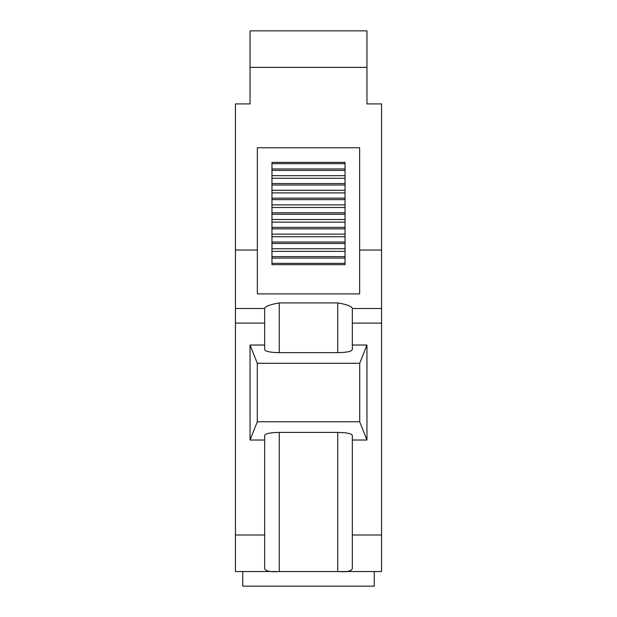 <?xml version="1.0" encoding="UTF-8"?>
<svg xmlns="http://www.w3.org/2000/svg" width="617" height="617" viewBox="0 0 617 617"><rect width="100%" height="100%" fill="white"/><g stroke="black" fill="none" stroke-linecap="round" stroke-linejoin="round"><path stroke-width="0.93" d="M340.376 571.535L381.568 571.535L381.568 103.918L366.953 103.918L366.953 30.85L250.047 30.85L250.047 103.918L235.432 103.918L235.432 571.535L276.563 571.535M257.351 147.756L359.649 147.756L359.649 293.885L257.351 293.885L257.351 147.756M264.662 308.5L264.662 308.238C265.518 306.24 270.393 304.466 279.277 302.916L279.277 352.646L337.723 352.646L337.723 302.916C346.237 304.304 351.112 306.078 352.338 308.238L352.338 345.034L366.953 345.034L366.953 440.021L352.338 440.021L352.338 568.488C351.613 571.172 346.739 572.19 337.723 571.535L279.277 571.535C270.231 572.183 265.356 571.172 264.662 568.488L264.662 440.021L250.047 440.021L250.047 345.034L264.662 345.034L264.662 308.5L235.432 308.5M337.723 302.916L279.277 302.916M381.568 308.5L352.338 308.5M271.966 243.468L271.966 264.662L345.034 264.662L345.034 243.468L271.966 243.468L271.966 234.128L345.034 234.128L345.034 162.371L271.966 162.371L271.966 234.128M271.966 242.011L345.034 242.011L345.034 243.468M345.034 242.011L345.034 234.128M345.034 227.395L271.966 227.395M271.966 214.246L345.034 214.246M345.034 212.78L271.966 212.78M271.966 199.63L345.034 199.63M345.034 198.173L271.966 198.173M271.966 185.015L345.034 185.015M345.034 183.558L271.966 183.558M271.966 170.408L345.034 170.408M345.034 168.942L271.966 168.942M271.966 228.861L345.034 228.861M271.966 258.083L345.034 258.083M345.034 256.626L271.966 256.626M352.338 345.034L352.338 349.6C351.644 351.466 346.769 352.484 337.723 352.646C346.769 352.484 351.644 351.466 352.338 349.6M337.723 571.535L337.723 432.409L279.277 432.409C270.231 432.571 265.356 433.589 264.662 435.455L264.662 440.021M250.047 440.021L257.297 421.75L359.703 421.75L366.953 440.021M352.338 435.455C351.644 433.589 346.769 432.571 337.723 432.409C346.769 432.571 351.644 433.589 352.338 435.455L352.338 440.021M257.297 421.75L257.297 363.297L250.047 345.034M279.277 352.646C270.231 352.484 265.356 351.466 264.662 349.6L264.662 345.034M366.953 345.034L359.703 363.297L359.703 421.75M257.297 363.297L359.703 363.297M374.257 571.535L374.257 586.15L242.743 586.15L242.743 571.535M366.953 67.384L250.047 67.384M235.432 250.047L257.351 250.047M359.649 250.047L381.568 250.047M271.966 248.744L345.034 248.744M345.034 222.128L271.966 222.128M271.966 219.513L345.034 219.513M345.034 207.513L271.966 207.513M271.966 204.898L345.034 204.898M345.034 192.905L271.966 192.905M271.966 190.291L345.034 190.291M345.034 178.29L271.966 178.29M271.966 175.675L345.034 175.675M345.034 163.675L271.966 163.675M345.034 236.743L271.966 236.743M271.966 263.351L345.034 263.351M345.034 251.358L271.966 251.358M381.568 323.115L352.338 323.115M352.338 535.001L381.568 535.001M279.277 432.409L279.277 571.535M235.432 535.001L264.662 535.001M264.662 323.115L235.432 323.115"/></g></svg>

